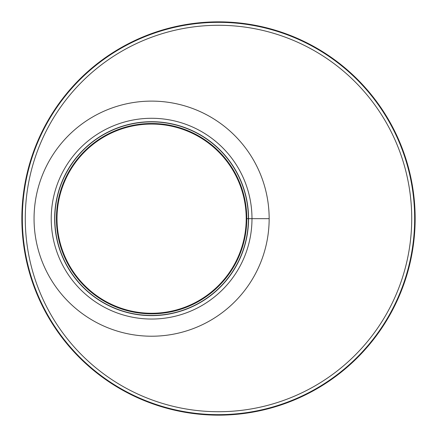 <?xml version="1.0" encoding="UTF-8"?>
<svg xmlns="http://www.w3.org/2000/svg" width="437" height="437" viewBox="0 0 437 437"><rect width="100%" height="100%" fill="white"/><g stroke="black" fill="none" stroke-linecap="round" stroke-linejoin="round"><path stroke-width="0.66" d="M218.5 415.15A196.65 196.65 0 0 0 415.15 218.5A196.65 196.65 0 0 0 218.5 21.85A196.65 196.65 0 0 0 21.85 218.5A196.65 196.65 0 0 0 218.5 415.15M218.5 22.342A196.158 196.158 0 0 0 48.622 316.579A196.158 196.158 0 0 0 388.378 316.579A196.158 196.158 0 0 0 218.5 22.342M248.56 218.664L269.154 218.664A117.548 117.548 0 0 1 92.83 320.468A117.548 117.548 0 0 1 92.83 116.865A117.548 117.548 0 0 1 269.154 218.664L251.985 218.664A100.384 100.384 0 0 1 101.417 305.6A100.384 100.384 0 0 1 101.411 131.734A100.384 100.384 0 0 1 251.985 218.664L248.56 218.664A96.954 96.954 0 0 1 103.127 302.633A96.954 96.954 0 0 1 103.127 134.705A96.954 96.954 0 0 1 248.56 218.664L248.56 218.664M246.768 218.664L248.391 218.664A96.785 96.785 0 0 1 103.214 302.486A96.785 96.785 0 0 1 103.214 134.847A96.785 96.785 0 0 1 248.391 218.664L246.768 218.664A95.162 95.162 0 0 1 104.022 301.082A95.162 95.162 0 0 1 104.022 136.251A95.162 95.162 0 0 1 246.768 218.664L246.768 218.664M246.206 218.664L246.599 218.664A94.993 94.993 0 0 1 104.11 300.935A94.993 94.993 0 0 1 104.104 136.399A94.993 94.993 0 0 1 246.599 218.664L246.206 218.664A94.605 94.605 0 0 1 104.306 300.596A94.605 94.605 0 0 1 104.301 136.737A94.605 94.605 0 0 1 246.206 218.664A94.605 94.605 0 0 1 104.306 300.596A94.605 94.605 0 0 1 104.301 136.737A94.605 94.605 0 0 1 246.206 218.664A94.605 94.605 0 0 1 104.306 300.596A94.605 94.605 0 0 1 104.301 136.737A94.605 94.605 0 0 1 246.206 218.664M218.5 25.28A193.22 193.22 0 0 0 51.167 315.11A193.22 193.22 0 0 0 385.833 315.11A193.22 193.22 0 0 0 218.5 25.28"/></g></svg>
